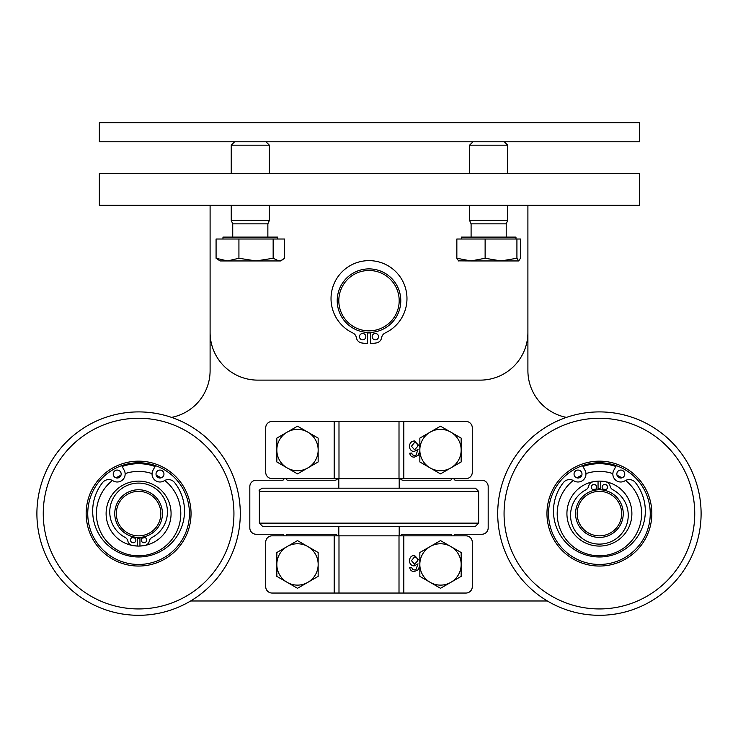 <?xml version="1.0" encoding="UTF-8"?>
<svg xmlns="http://www.w3.org/2000/svg" width="738" height="738" viewBox="0 0 738 738"><rect width="100%" height="100%" fill="white"/><g stroke="black" fill="none" stroke-linecap="round" stroke-linejoin="round"><path stroke-width="1.11" d="M639.606 173.55L99.344 173.55L99.344 205.33L639.606 205.33L639.606 173.55M527.901 332.451L527.901 205.33L527.901 332.451A47.666 47.666 0 0 1 480.226 380.125L257.774 380.125A47.666 47.666 0 0 1 210.099 332.451L210.099 205.33M370.587 332.893A32.26 32.26 0 0 1 367.413 332.893M451.794 535.843A1.587 1.587 0 0 0 450.198 534.257L403.16 534.257A3.173 3.173 0 0 0 400.411 535.843M337.589 535.843A3.173 3.173 0 0 0 334.84 534.257L287.802 534.257A1.587 1.587 0 0 0 286.206 535.843L283.982 535.843A1.587 1.587 0 0 0 282.396 534.257L256.178 534.257A6.356 6.356 0 0 1 249.822 527.901L249.822 486.582A6.356 6.356 0 0 1 256.178 480.226L282.405 480.226A1.587 1.587 0 0 0 283.992 478.639M286.224 478.639L286.224 478.639A1.587 1.587 0 0 0 287.811 480.226L334.84 480.226A3.173 3.173 0 0 0 337.589 478.639M400.411 478.639A3.173 3.173 0 0 0 403.16 480.226L450.189 480.226A1.587 1.587 0 0 0 451.776 478.639L454.008 478.639A1.587 1.587 0 0 0 455.595 480.226L481.822 480.226A6.356 6.356 0 0 1 488.178 486.582L488.178 527.901A6.356 6.356 0 0 1 481.822 534.257L455.604 534.257A1.587 1.587 0 0 0 454.018 535.843L454.018 535.843M527.901 283.198L527.901 370.587A47.666 47.666 0 0 0 566.47 417.385M547.402 600.99L190.598 600.99A101.696 101.696 0 0 1 138.596 615.298A101.696 101.696 0 0 0 240.293 513.602A101.696 101.696 0 0 0 138.596 411.905A101.696 101.696 0 0 1 240.293 513.602A101.696 101.696 0 0 1 138.596 615.298A101.696 101.696 0 0 0 240.293 513.602A101.696 101.696 0 0 0 138.596 411.905A101.696 101.696 0 0 0 36.9 513.602A101.696 101.696 0 0 0 138.596 615.298A101.696 101.696 0 0 1 36.9 513.602A101.696 101.696 0 0 1 171.53 417.385A47.666 47.666 0 0 0 210.099 370.587L210.099 283.198M639.606 122.702L639.606 141.77L99.344 141.77L99.344 122.702L639.606 122.702M360.264 270.117A31.78 31.78 0 0 0 346.906 323.521A31.78 31.78 0 0 0 399.83 308.383A31.78 31.78 0 0 0 360.264 270.117M360.697 271.649A30.193 30.193 0 0 1 398.289 307.995A30.193 30.193 0 0 1 348.013 322.377A30.193 30.193 0 0 1 360.697 271.649M234.647 141.77L231.234 145.183L269.37 145.183L265.957 141.77M232.738 237.11L232.738 223.845L231.234 220.431L269.37 220.431L269.37 205.33M227.498 260.948L238.928 258.254L256.04 260.948L220.108 260.948L216.077 258.254L227.498 260.948M273.152 258.254L278.844 260.948L256.04 260.948L273.152 258.254L273.152 239.02L284.527 239.02L284.527 258.254L282.239 259.942L278.844 260.948L280.495 260.948L278.844 260.948M238.928 258.254L238.928 239.02L216.077 239.02L216.077 258.254M238.928 239.02L273.152 239.02M222.968 239.02L222.968 237.11L277.636 237.11L277.636 239.02M232.738 223.845L267.866 223.845L269.37 220.431M472.993 141.77L469.58 145.183L507.716 145.183L504.303 141.77M471.093 237.11L471.093 223.845L469.58 220.431L507.716 220.431L507.716 205.33M501.019 260.948L516.923 258.254L518.685 260.948L470.982 260.948L485.124 258.254L501.019 260.948M518.685 260.948L520.456 258.254L520.456 239.02L516.923 239.02L516.923 258.254M458.612 260.948L456.85 258.254L470.982 260.948L458.307 260.855M485.124 258.254L485.124 239.02L456.85 239.02L456.85 258.254M485.124 239.02L516.923 239.02M461.324 239.02L461.324 237.11L515.982 237.11L515.982 239.02M471.093 223.845L506.213 223.845L507.716 220.431M359.471 336.648A3.173 3.173 0 0 1 364.231 333.899A3.173 3.173 0 0 1 364.231 339.406A3.173 3.173 0 0 1 359.471 336.648M372.173 336.648A3.173 3.173 0 0 1 376.943 333.899A3.173 3.173 0 0 1 376.943 339.406A3.173 3.173 0 0 1 372.173 336.648M370.587 332.414L370.587 343.53A42.887 42.887 0 0 0 376.463 342.912A6.356 6.356 0 0 0 381.629 337.681A6.356 6.356 0 0 1 385.19 332.958A37.979 37.979 0 0 0 398.76 275.016A37.979 37.979 0 0 0 339.24 275.016A37.979 37.979 0 0 0 352.81 332.958A6.356 6.356 0 0 1 356.371 337.681A6.356 6.356 0 0 0 361.537 342.912A42.887 42.887 0 0 0 367.413 343.53L367.413 332.414M280.56 488.178L262.534 488.178C259.564 489.617 258.503 490.669 259.361 491.351L478.639 491.351L475.466 488.178L280.56 488.178M259.361 523.131L262.534 526.314L475.466 526.314L478.639 523.131L259.361 523.131L259.361 491.351M317.137 526.314L420.863 526.314M334.185 535.843L272.073 535.843A6.356 6.356 0 0 0 265.717 542.199L265.717 586.692A6.356 6.356 0 0 0 272.073 593.048L465.927 593.048A6.356 6.356 0 0 0 472.283 586.692L472.283 542.199A6.356 6.356 0 0 0 465.927 535.843L334.185 535.843L334.185 593.048M419.848 565.253L418.252 569.754L414.258 571.572C411.656 571.489 410.153 570.17 409.738 567.614L411.675 567.457L412.413 569.136L414.378 569.976L416.011 569.459L418.022 563.814L414.156 565.926C411.297 565.732 409.728 564.016 409.461 560.788C409.691 557.411 411.352 555.603 414.433 555.354L419.848 561.009M414.488 556.959L411.472 560.659L414.562 564.21L417.717 560.769C417.524 558.417 416.453 557.144 414.488 556.959M334.185 421.435L272.073 421.435A6.356 6.356 0 0 0 265.717 427.791L265.717 472.283A6.356 6.356 0 0 0 272.073 478.639L465.927 478.639A6.356 6.356 0 0 0 472.283 472.283L472.283 427.791A6.356 6.356 0 0 0 465.927 421.435L334.185 421.435L334.185 478.639M419.848 450.844L418.252 455.346L414.258 457.163C411.656 457.08 410.153 455.761 409.738 453.206L411.675 453.049L412.413 454.728L414.378 455.567L416.011 455.051L418.022 449.405L414.156 451.527C411.297 451.324 409.728 449.608 409.461 446.379C409.691 443.003 411.352 441.195 414.433 440.946L419.848 446.601M414.488 442.551L411.472 446.25L414.562 449.802L417.717 446.361C417.524 444.008 416.453 442.735 414.488 442.551M461.158 552.522L461.158 576.369L451.573 581.913L440.503 588.297L419.848 576.369L419.848 552.522L440.503 540.594L461.158 552.522M318.152 552.522L318.152 576.369L308.567 581.913L297.497 588.297L276.842 576.369L276.842 552.522L287.903 546.129L297.497 540.594L318.152 552.522M318.152 438.114L318.152 461.97L297.497 473.888L276.842 461.97L276.842 438.114L287.903 431.721L297.497 426.186L318.152 438.114M461.158 438.114L461.158 461.97L440.503 473.888L419.848 461.97L419.848 438.114L430.918 431.721L440.503 426.186L461.158 438.114M607.282 491.102A23.837 23.837 0 0 0 575.981 518.021A23.837 23.837 0 0 0 614.948 531.664A23.837 23.837 0 0 0 607.282 491.102M606.756 492.606A22.241 22.241 0 0 1 613.915 530.465A22.241 22.241 0 0 1 577.55 517.725A22.241 22.241 0 0 1 606.756 492.606M126.069 531.987A22.241 22.241 0 0 1 128.938 493.556A22.241 22.241 0 0 1 160.783 515.253A22.241 22.241 0 0 1 126.069 531.987M125.174 533.297A23.837 23.837 0 0 0 162.369 515.373A23.837 23.837 0 0 0 128.246 492.126A23.837 23.837 0 0 0 125.174 533.297M138.596 461.158A52.435 52.435 0 0 0 93.182 539.819A52.435 52.435 0 0 0 184.011 539.819A52.435 52.435 0 0 0 138.596 461.158M138.596 564.45A50.848 50.848 0 0 1 87.748 513.602A50.848 50.848 0 0 1 138.596 462.754A50.848 50.848 0 0 1 189.445 513.602A50.848 50.848 0 0 1 138.596 564.45M137.25 537.393A23.837 23.837 0 0 0 139.943 537.393A23.837 23.837 0 0 1 137.25 537.393L137.25 545.972A32.398 32.398 0 0 1 132.111 545.345A5.406 5.406 0 0 1 127.895 541.129A5.406 5.406 0 0 0 125.128 537.43A28.837 28.837 0 0 1 116.272 493.676A28.837 28.837 0 0 1 160.921 493.676A28.837 28.837 0 0 1 152.065 537.43A5.406 5.406 0 0 0 149.288 541.129A5.406 5.406 0 0 1 145.082 545.345A32.398 32.398 0 0 1 139.943 545.972L139.943 537.393M163.993 493.344A32.481 32.481 0 0 0 118.348 488.205A32.481 32.481 0 0 0 113.2 533.851A32.481 32.481 0 0 0 158.845 538.989A32.481 32.481 0 0 0 163.993 493.344M164.749 480.475A42.204 42.204 0 0 1 164.906 546.59A42.204 42.204 0 0 1 105.599 539.912A42.204 42.204 0 0 1 112.444 480.475M116.134 477.873A42.204 42.204 0 0 1 120.986 475.244M125.137 473.602A42.204 42.204 0 0 1 152.056 473.602M156.207 475.244A42.204 42.204 0 0 1 161.059 477.873M163.965 474.045A3.976 3.976 0 0 1 158.006 477.486A3.976 3.976 0 0 1 158.006 470.604A3.976 3.976 0 0 1 163.965 474.045M121.17 474.045A3.976 3.976 0 0 1 115.211 477.486A3.976 3.976 0 0 1 115.211 470.604A3.976 3.976 0 0 1 121.17 474.045M121.687 465.641L124.187 470.263A7.943 7.943 0 0 1 112.997 480.789A7.943 7.943 0 0 0 102.554 482.606A45.922 45.922 0 0 0 107.416 544.773A45.922 45.922 0 0 0 169.777 544.773A45.922 45.922 0 0 0 174.638 482.606A7.943 7.943 0 0 0 164.196 480.789A7.943 7.943 0 0 1 153.006 470.263L155.506 465.641M599.404 461.158A52.435 52.435 0 0 0 553.989 539.819A52.435 52.435 0 0 0 644.818 539.819A52.435 52.435 0 0 0 599.404 461.158M599.404 564.45A50.848 50.848 0 0 1 548.555 513.602A50.848 50.848 0 0 1 599.404 462.754A50.848 50.848 0 0 1 650.252 513.602A50.848 50.848 0 0 1 599.404 564.45M599.404 411.905A101.696 101.696 0 0 1 701.1 513.602A101.696 101.696 0 0 1 599.404 615.298A101.696 101.696 0 0 0 701.1 513.602A101.696 101.696 0 0 0 599.404 411.905A101.696 101.696 0 0 0 497.707 513.602A101.696 101.696 0 0 0 599.404 615.298A101.696 101.696 0 0 0 701.1 513.602A101.696 101.696 0 0 0 599.404 411.905A101.696 101.696 0 0 0 497.707 513.602A101.696 101.696 0 0 0 599.404 615.298A101.696 101.696 0 0 0 701.1 513.602A101.696 101.696 0 0 0 599.404 411.905M624.8 493.344A32.481 32.481 0 0 0 579.155 488.205A32.481 32.481 0 0 0 574.007 533.851A32.481 32.481 0 0 0 619.652 538.989A32.481 32.481 0 0 0 624.8 493.344M625.556 480.475A42.204 42.204 0 0 1 625.713 546.59A42.204 42.204 0 0 1 566.406 539.912A42.204 42.204 0 0 1 573.251 480.475M576.941 477.873A42.204 42.204 0 0 1 581.793 475.244M585.944 473.602A42.204 42.204 0 0 1 612.863 473.602M617.014 475.244A42.204 42.204 0 0 1 621.866 477.873M624.772 474.045A3.976 3.976 0 0 1 618.813 477.486A3.976 3.976 0 0 1 618.813 470.604A3.976 3.976 0 0 1 624.772 474.045M581.987 474.045A3.976 3.976 0 0 1 576.027 477.486A3.976 3.976 0 0 1 576.027 470.604A3.976 3.976 0 0 1 581.987 474.045M582.494 465.641L584.994 470.263A7.943 7.943 0 0 1 573.804 480.789A7.943 7.943 0 0 0 563.362 482.606A45.922 45.922 0 0 0 568.223 544.773A45.922 45.922 0 0 0 630.584 544.773A45.922 45.922 0 0 0 635.446 482.606A7.943 7.943 0 0 0 625.003 480.789A7.943 7.943 0 0 1 613.813 470.263L616.313 465.641M607.512 487.145A2.703 2.703 0 0 1 603.453 489.488A2.703 2.703 0 0 1 603.453 484.811A2.703 2.703 0 0 1 607.512 487.145M596.701 487.145A2.703 2.703 0 0 1 592.651 489.488A2.703 2.703 0 0 1 592.651 484.811A2.703 2.703 0 0 1 596.701 487.145M598.057 489.801L598.057 481.222A32.398 32.398 0 0 0 592.918 481.849A5.406 5.406 0 0 0 588.712 486.065A5.406 5.406 0 0 1 585.935 489.764A28.837 28.837 0 0 0 577.079 533.528A28.837 28.837 0 0 0 621.728 533.528A28.837 28.837 0 0 0 612.872 489.764A5.406 5.406 0 0 1 610.105 486.065A5.406 5.406 0 0 0 605.889 481.849A32.398 32.398 0 0 0 600.75 481.222L600.75 489.801M130.488 540.05A2.703 2.703 0 0 1 134.547 537.707A2.703 2.703 0 0 1 134.547 542.393A2.703 2.703 0 0 1 130.488 540.05M141.299 540.05A2.703 2.703 0 0 1 145.349 537.707A2.703 2.703 0 0 1 145.349 542.393A2.703 2.703 0 0 1 141.299 540.05M403.815 535.843L403.815 593.048M338.991 535.843L338.991 593.048M399.009 535.843L399.009 593.048M403.815 421.435L403.815 478.639M338.991 421.435L338.991 478.639M399.009 421.435L399.009 478.639M461.158 563.592A20.673 20.673 0 0 0 451.573 546.987M450.097 546.129A20.673 20.673 0 0 0 430.918 546.129M429.433 546.987A20.673 20.673 0 0 0 419.848 563.592M419.848 565.299A20.673 20.673 0 0 0 429.433 581.913M451.573 581.913A20.673 20.673 0 0 0 461.158 565.299M430.918 582.762A20.673 20.673 0 0 0 450.097 582.762M318.152 563.592A20.673 20.673 0 0 0 308.567 546.987M307.082 546.129A20.673 20.673 0 0 0 287.903 546.129M286.427 546.987A20.673 20.673 0 0 0 276.842 563.592M276.842 565.299A20.673 20.673 0 0 0 286.427 581.913M308.567 581.913A20.673 20.673 0 0 0 318.152 565.299M287.903 582.762A20.673 20.673 0 0 0 307.082 582.762M318.152 449.184A20.673 20.673 0 0 0 308.567 432.579M307.082 431.721A20.673 20.673 0 0 0 287.903 431.721M286.427 432.579A20.673 20.673 0 0 0 276.842 449.184M276.842 450.89A20.673 20.673 0 0 0 286.427 467.505M308.567 467.505A20.673 20.673 0 0 0 318.152 450.89M287.903 468.353A20.673 20.673 0 0 0 307.082 468.353M461.158 449.184A20.673 20.673 0 0 0 451.573 432.579M450.097 431.721A20.673 20.673 0 0 0 430.918 431.721M429.433 432.579A20.673 20.673 0 0 0 419.848 449.184M419.848 450.89A20.673 20.673 0 0 0 429.433 467.505M451.573 467.505A20.673 20.673 0 0 0 461.158 450.89M430.918 468.353A20.673 20.673 0 0 0 450.097 468.353M138.596 418.261A95.34 95.34 0 0 1 233.937 513.602A95.34 95.34 0 0 1 138.596 608.942A95.34 95.34 0 0 1 43.256 513.602A95.34 95.34 0 0 1 138.596 418.261M132.185 537.541A24.788 24.788 0 0 0 135.1 538.14M137.25 538.353A24.788 24.788 0 0 0 139.943 538.353M142.093 538.14A24.788 24.788 0 0 0 145.008 537.541M122.148 466.49A49.898 49.898 0 0 1 155.045 466.49M599.404 418.261A95.34 95.34 0 0 1 694.744 513.602A95.34 95.34 0 0 1 599.404 608.942A95.34 95.34 0 0 1 504.063 513.602A95.34 95.34 0 0 1 599.404 418.261M605.815 489.654A24.788 24.788 0 0 0 602.9 489.054M600.75 488.851A24.788 24.788 0 0 0 598.057 488.851M595.907 489.054A24.788 24.788 0 0 0 592.992 489.654M582.955 466.49A49.898 49.898 0 0 1 615.852 466.49M269.37 173.55L269.37 145.183M231.234 220.431L231.234 205.33M231.234 173.55L231.234 145.183M280.495 260.948L282.239 259.942M267.866 237.11L267.866 223.845M507.716 173.55L507.716 145.183M469.58 220.431L469.58 205.33M469.58 173.55L469.58 145.183M506.213 237.11L506.213 223.845M399.193 535.843L399.193 526.314M338.807 535.843L338.807 526.314M399.193 488.178L399.193 478.639M338.807 488.178L338.807 478.639M478.639 523.131L478.639 491.351"/></g></svg>
